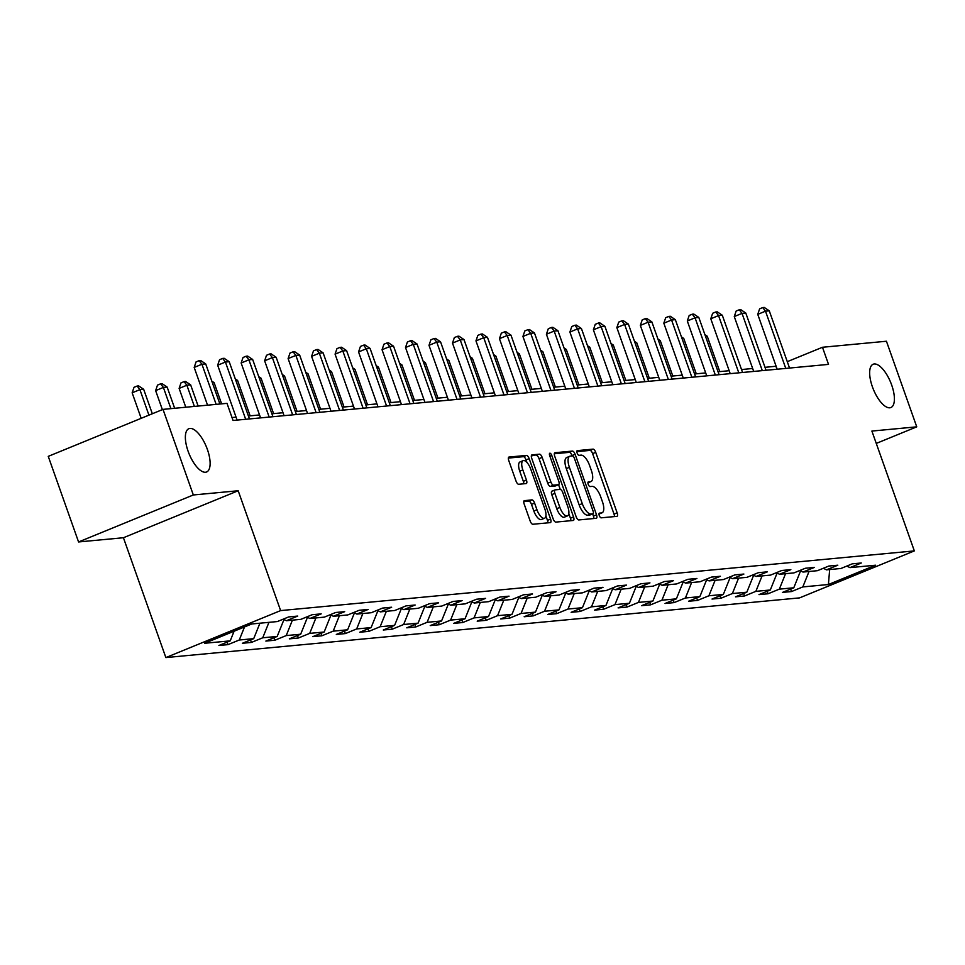 <?xml version="1.0" encoding="UTF-8"?>
<svg xmlns="http://www.w3.org/2000/svg" width="965" height="965" viewBox="0 0 965 965"><rect width="100%" height="100%" fill="white"/><g stroke="black" fill="none" stroke-linecap="round" stroke-linejoin="round"><path stroke-width="1.45" d="M599.289 515.575A2.509 1.001 67.7 0 0 601.147 517.831L616.852 516.359A3.583 1.435 67.7 0 0 617.021 516.311A3.583 1.435 67.7 0 0 617.142 512.849L595.719 452.356A3.583 1.435 67.7 0 0 593.053 449.135L577.347 450.619A2.509 1.001 67.7 0 0 577.227 450.643A2.509 1.001 67.7 0 0 577.142 453.068A2.509 1.001 67.7 0 0 579.012 455.323L581.051 455.13A11.483 4.572 67.7 0 1 589.579 465.444L591.364 470.474A11.483 4.572 67.7 0 1 590.99 481.547A11.483 4.572 67.7 0 1 590.447 481.68L588.421 481.873A2.509 1.001 67.7 0 0 588.3 481.897A2.509 1.001 67.7 0 0 588.216 484.321A2.509 1.001 67.7 0 0 590.085 486.577L592.112 486.384A11.483 4.572 67.7 0 1 600.652 496.698L602.437 501.74A11.483 4.572 67.7 0 1 602.063 512.801A11.483 4.572 67.7 0 1 601.521 512.934L599.482 513.127A2.509 1.001 67.7 0 0 599.374 513.163A2.509 1.001 67.7 0 0 599.289 515.575M207.379 449.425A23.389 9.324 67.7 0 0 188.875 428.689A23.389 9.324 67.7 0 0 188.103 451.234A23.389 9.324 67.7 0 0 206.607 471.981A23.389 9.324 67.7 0 0 207.379 449.425M891.66 384.975A23.389 9.324 67.7 0 0 873.168 364.239A23.389 9.324 67.7 0 0 872.396 386.796A23.389 9.324 67.7 0 0 890.888 407.532A23.389 9.324 67.7 0 0 891.66 384.975M524.465 500.57A3.583 1.435 67.7 0 0 524.297 500.618A3.583 1.435 67.7 0 0 524.176 504.068L530.183 521.04A3.583 1.435 67.7 0 0 532.849 524.26L550.291 522.62A3.583 1.435 67.7 0 0 550.46 522.584A3.583 1.435 67.7 0 0 550.581 519.122L529.158 458.628A3.583 1.435 67.7 0 0 526.48 455.408L509.05 457.048A3.583 1.435 67.7 0 0 508.881 457.084A3.583 1.435 67.7 0 0 508.76 460.546L516.022 481.053A3.583 1.435 67.7 0 0 518.688 484.273L526.154 483.574A3.583 1.435 67.7 0 0 526.323 483.525A3.583 1.435 67.7 0 0 526.444 480.063L522.837 469.907A9.602 3.824 67.7 0 1 523.163 460.643A9.602 3.824 67.7 0 1 530.75 469.159L544.851 508.989A9.602 3.824 67.7 0 1 544.537 518.241A9.602 3.824 67.7 0 1 536.938 509.725L534.598 503.091A3.583 1.435 67.7 0 0 531.92 499.87L524.152 500.702M238.186 490.751L193.326 494.973L163.013 409.377L48.25 456.361L78.563 541.956L123.423 537.734L165.859 657.575L280.622 610.592L238.186 490.751L123.423 537.734M876.268 443.418L916.75 426.844L871.89 431.066L914.337 550.906L280.622 610.592M916.75 426.844L886.437 341.236L822.47 347.267L787.271 361.67M163.013 409.377L226.992 403.346L233.047 420.475L828.525 364.384L822.47 347.267M576.141 516.721A3.583 1.435 67.7 0 0 578.807 519.942L596.237 518.302A3.583 1.435 67.7 0 0 596.406 518.253A3.583 1.435 67.7 0 0 596.527 514.791L575.104 454.298A3.583 1.435 67.7 0 0 572.438 451.077L554.996 452.718A3.583 1.435 67.7 0 0 554.827 452.766A3.583 1.435 67.7 0 0 554.718 456.216L576.141 516.721M573.27 520.461L555.828 522.101A3.583 1.435 67.7 0 1 553.162 518.881L531.739 458.387A3.583 1.435 67.7 0 1 531.86 454.925A3.583 1.435 67.7 0 1 532.029 454.877L539.483 454.177A3.583 1.435 67.7 0 1 542.161 457.398L550.846 481.933A3.583 1.435 67.7 0 0 553.512 485.154L558.458 484.695A3.583 1.435 67.7 0 0 558.626 484.647A3.583 1.435 67.7 0 0 558.747 481.197L549.7 455.649A2.509 1.001 67.7 0 1 549.785 453.224A2.509 1.001 67.7 0 1 551.775 455.456L573.548 516.963A3.583 1.435 67.7 0 1 573.439 520.424A3.583 1.435 67.7 0 1 573.27 520.461M165.859 657.575L799.563 597.89L914.337 550.906M227.933 644.644L239.26 640.012L253.711 638.649L242.384 643.281L251.419 642.425L262.733 637.793L277.184 636.43L265.87 641.074L274.892 640.217L286.219 635.585L300.67 634.222L289.343 638.854L298.378 638.01L309.705 633.378L324.156 632.015L312.829 636.647L321.864 635.79L333.178 631.158L347.629 629.795L336.315 634.439L345.349 633.583L356.664 628.951L371.115 627.588L359.788 632.22L368.823 631.375L380.15 626.731L394.601 625.38L383.274 630.012L392.309 629.156L403.623 624.524L418.074 623.161L406.76 627.805L415.794 626.948L427.109 622.316L441.56 620.953L430.245 625.585L439.268 624.741L450.595 620.097L465.046 618.746L453.719 623.378L462.754 622.522L474.068 617.889L488.519 616.526L477.205 621.158L486.239 620.314L497.554 615.682L512.005 614.319L500.69 618.951L509.713 618.107L521.04 613.463L535.491 612.112L524.164 616.744L533.199 615.887L544.525 611.255L558.976 609.892L547.65 614.524L556.684 613.68L567.999 609.048L582.45 607.685L571.135 612.317L580.158 611.472L591.485 606.828L605.936 605.477L594.609 610.109L603.644 609.253L614.97 604.621L629.421 603.258L618.095 607.89L627.129 607.045L638.444 602.413L652.895 601.05L641.58 605.682L650.603 604.838L661.93 600.194L676.381 598.843L665.054 603.475L674.089 602.618L685.415 597.986L699.866 596.623L688.54 601.255L697.574 600.411L708.889 595.779L723.34 594.416L712.025 599.048L721.048 598.204L732.375 593.559L746.826 592.196L735.499 596.84L744.534 595.984L755.86 591.352L770.311 589.989L758.985 594.621L768.019 593.777L779.334 589.145L793.785 587.781L782.47 592.413L791.505 591.557L802.82 586.925L828.404 584.513L875.557 565.213L849.972 567.625L861.287 562.993L852.252 563.85L840.937 568.481L826.486 569.845L837.801 565.201L828.778 566.057L817.452 570.689L803.001 572.052L814.327 567.42L805.293 568.264L793.966 572.896L779.527 574.259L790.842 569.627L781.807 570.484L770.492 575.116L756.041 576.479L767.356 571.835L758.333 572.691L747.006 577.323L732.556 578.686L743.882 574.054L734.848 574.899L723.521 579.531L709.07 580.894L720.397 576.262L711.362 577.118L700.047 581.75L685.596 583.113L696.911 578.469L687.888 579.326L676.562 583.958L662.111 585.321L673.437 580.689L664.402 581.533L653.076 586.177L638.625 587.528L649.952 582.896L640.917 583.753L629.602 588.385L615.151 589.748L626.466 585.104L617.443 585.96L606.117 590.592L591.666 591.955L602.992 587.323L593.957 588.168L582.631 592.812L568.18 594.163L579.507 589.531L570.472 590.387L559.157 595.019L544.706 596.382L556.021 591.75L546.998 592.594L535.672 597.226L521.221 598.59L532.547 593.957L523.513 594.802L512.186 599.446L497.735 600.797L509.062 596.165L500.027 597.021L488.712 601.653L474.261 603.016L485.576 598.384L476.541 599.229L465.227 603.861L450.776 605.224L462.102 600.592L453.068 601.436L441.741 606.08L427.29 607.431L438.617 602.799L429.582 603.656L418.267 608.288L403.816 609.651L415.131 605.019L406.096 605.863L394.781 610.495L380.331 611.858L391.645 607.226L382.623 608.071L371.296 612.715L356.845 614.078L368.172 609.434L359.137 610.29L347.822 614.922L333.371 616.285L344.686 611.653L335.651 612.498L324.337 617.13L309.886 618.493L321.2 613.861L312.178 614.717L300.851 619.349L286.4 620.712L297.727 616.068L288.692 616.924L277.365 621.557L251.781 623.969L204.64 643.269L230.225 640.856L218.898 645.489L227.933 644.644L227.052 642.159M244.519 626.948L239.26 640.012M259.923 623.197L253.711 638.649M286.4 620.712L283.264 619.144M268.958 622.353L262.733 637.793M284 619.506L277.184 636.43M309.886 618.493L306.749 616.937M292.431 620.133L286.219 635.585M307.485 617.298L300.67 634.222M333.371 616.285L330.235 614.717M315.917 617.926L309.705 633.378M330.959 615.079L324.156 632.015M356.845 614.078L353.721 612.51M339.403 615.718L333.178 631.158M354.445 612.871L347.629 629.795M380.331 611.858L377.194 610.29M362.876 613.499L356.664 628.951M377.93 610.664L371.115 627.588M403.816 609.651L400.68 608.083M386.362 611.291L380.15 626.731M401.416 608.445L394.601 625.38M427.29 607.431L424.166 605.875M409.848 609.084L403.623 624.524M424.89 606.237L418.074 623.161M450.776 605.224L447.639 603.656M433.321 606.864L427.109 622.316M448.375 604.03L441.56 620.953M474.261 603.016L471.125 601.448M456.807 604.657L450.595 620.097M471.861 601.81L465.046 618.746M497.735 600.797L494.611 599.241M480.293 602.45L474.068 617.889M495.334 599.603L488.519 616.526M521.221 598.59L518.084 597.021M503.778 600.23L497.554 615.682M518.82 597.395L512.005 614.319M544.706 596.382L541.57 594.814M527.252 598.023L521.04 613.463M542.306 595.176L535.491 612.112M568.18 594.163L565.056 592.606M550.738 595.815L544.525 611.255M565.78 592.968L558.976 609.892M591.666 591.955L588.529 590.387M574.223 593.596L567.999 609.048M589.265 590.761L582.45 607.685M615.151 589.748L612.015 588.18M597.697 591.388L591.485 606.828M612.751 588.541L605.936 605.477M638.625 587.528L635.501 585.972M621.183 589.181L614.97 604.621M636.225 586.334L629.421 603.258M662.111 585.321L658.974 583.753M644.668 586.961L638.444 602.413M659.71 584.127L652.895 601.05M685.596 583.113L682.46 581.545M668.142 584.754L661.93 600.194M683.196 581.907L676.381 598.843M709.07 580.894L705.946 579.338M691.628 582.546L685.415 597.986M706.67 579.7L699.866 596.623M732.556 578.686L729.419 577.118M715.113 580.327L708.889 595.779M730.155 577.492L723.34 594.416M756.041 576.479L752.905 574.911M738.587 578.119L732.375 593.559M753.641 575.273L746.826 592.196M779.527 574.259L776.391 572.703M762.073 575.912L755.86 591.352M777.115 573.065L770.311 589.989M803.001 572.052L799.876 570.484M785.558 573.692L779.334 589.145M800.6 570.858L793.785 587.781M826.486 569.845L823.35 568.276M809.032 571.485L802.82 586.925M829.671 569.543L828.404 584.513M849.972 567.625L846.836 566.069M193.326 494.973L78.563 541.956M776.125 366.23L765.016 367.339M752.664 368.497L741.53 369.547M729.178 370.717L718.057 371.766M705.692 372.924L694.571 373.974M682.219 375.132L671.085 376.181M658.733 377.351L647.611 378.401M635.247 379.559L624.126 380.608M611.774 381.778L600.64 382.816M588.288 383.986L577.167 385.035M564.802 386.193L553.681 387.242M541.329 388.413L530.195 389.45M517.843 390.62L506.721 391.669M494.357 392.827L483.236 393.877M470.884 395.047L459.75 396.084M447.398 397.254L436.264 398.304M423.912 399.462L412.791 400.511M400.439 401.681L389.305 402.731M376.953 403.889L365.819 404.938M353.467 406.096L342.346 407.146M329.982 408.316L318.86 409.365M306.508 410.523L295.374 411.572M283.022 412.731L271.901 413.78M259.537 414.95L248.415 415.999M236.063 417.157L232.01 417.543M234.109 631.207L230.225 640.856M776.97 369.245L775.932 366.314M790.625 589.072L791.505 591.557M767.139 591.292L768.019 593.777M743.653 593.499L744.534 595.984M720.167 595.707L721.048 598.204M696.694 597.926L697.574 600.411M673.208 600.134L674.089 602.618M649.722 602.341L650.603 604.838M626.249 604.56L627.129 607.045M602.763 606.768L603.644 609.253M579.277 608.975L580.158 611.472M555.804 611.195L556.684 613.68M532.318 613.402L533.199 615.887M508.832 615.622L509.713 618.107M485.359 617.829L486.239 620.314M461.873 620.037L462.754 622.522M438.387 622.256L439.268 624.741M414.914 624.464L415.794 626.948M391.428 626.671L392.309 629.156M367.942 628.891L368.823 631.375M344.469 631.098L345.349 633.583M320.983 633.305L321.864 635.79M297.497 635.525L298.378 638.01M274.012 637.732L274.892 640.217M250.538 639.94L251.419 642.425M602.063 512.801L598.988 514.056A11.483 4.572 67.7 0 0 599.434 513.79M590.99 481.547L587.926 482.802A11.483 4.572 67.7 0 0 588.361 482.536M614.44 516.577A3.583 1.435 67.7 0 0 614.042 514.128L592.619 453.622A3.583 1.435 67.7 0 0 589.941 450.402L576.853 451.644M572.149 455.963L572.004 455.564A3.583 1.435 67.7 0 0 569.338 452.344L554.308 453.767M593.825 518.519A3.583 1.435 67.7 0 0 593.427 516.07L592.655 513.887M592.944 513.742A2.509 1.001 67.7 0 0 593.065 513.718A2.509 1.001 67.7 0 0 593.149 511.293L574.344 458.194A2.509 1.001 67.7 0 0 572.474 455.938L570.339 456.131A11.483 4.572 67.7 0 0 569.796 456.264A11.483 4.572 67.7 0 0 569.41 467.337L582.269 503.633A11.483 4.572 67.7 0 0 590.809 513.947L592.944 513.742L589.844 515.008A2.509 1.001 67.7 0 0 589.965 514.984A2.509 1.001 67.7 0 0 590.073 514.924M567.227 457.41A11.483 4.572 67.7 0 0 566.696 457.543A11.483 4.572 67.7 0 0 566.31 468.604L569.41 467.337M589.844 515.008L587.709 515.214A11.483 4.572 67.7 0 1 579.169 504.9L566.31 468.604M531.329 455.926L539.483 454.177M555.683 485.829A3.583 1.435 67.7 0 1 555.526 485.926A3.583 1.435 67.7 0 1 555.357 485.962L550.412 486.432A3.583 1.435 67.7 0 1 547.746 483.212L539.049 458.677A3.583 1.435 67.7 0 0 536.383 455.444M558.566 484.671L560.243 489.4M568.807 513.585L570.448 518.229L573.548 516.963M559.857 507.397A9.602 3.824 67.7 0 0 567.444 515.901A9.602 3.824 67.7 0 0 567.77 506.649L562.8 492.62A3.583 1.435 67.7 0 0 560.122 489.4L555.177 489.87A3.583 1.435 67.7 0 0 555.008 489.906A3.583 1.435 67.7 0 0 554.887 493.368L559.857 507.397L556.757 508.664A9.602 3.824 67.7 0 0 564.344 517.18L567.444 515.901M554.863 489.991L552.077 491.137A3.583 1.435 67.7 0 0 551.908 491.173A3.583 1.435 67.7 0 0 551.787 494.635L554.887 493.368M556.757 508.664L551.787 494.635M570.858 520.69A3.583 1.435 67.7 0 0 570.448 518.229M544.537 518.241L541.425 519.508A9.602 3.824 67.7 0 1 533.838 511.004L531.486 504.357A3.583 1.435 67.7 0 0 528.82 501.137L523.766 501.619M523.163 460.643L520.051 461.921A9.602 3.824 67.7 0 0 519.737 471.173L522.837 469.907M523.742 483.791A3.583 1.435 67.7 0 0 523.344 481.342L519.737 471.173M526.962 462.488L526.046 459.895A3.583 1.435 67.7 0 0 523.38 456.674L508.362 458.086M547.879 522.849A3.583 1.435 67.7 0 0 547.481 520.388L545.888 515.913M719.757 371.597L707.236 336.206L705.524 336.375M704.908 334.65L707.236 336.206M785.775 368.413L765.498 311.176L769.262 310.814L789.539 368.051M777.175 369.221L757.754 314.349L765.498 311.176L762.724 307.57L764.232 307.425L769.262 310.814M757.754 314.349L759.624 308.836L762.724 307.57M696.284 373.817L683.751 338.425L682.038 338.582M681.423 336.857L683.751 338.425M672.798 376.024L660.265 340.633L658.552 340.802M657.949 339.065L660.265 340.633M762.29 370.62L742.025 313.384L745.788 313.034L766.053 370.27M753.701 371.429L734.269 316.556L742.025 313.384L739.25 309.777L740.758 309.632L745.788 313.034M734.269 316.556L736.15 311.044L739.25 309.777M738.804 372.84L718.539 315.591L722.303 315.241L742.568 372.478M730.216 373.648L710.783 318.764L718.539 315.591L715.765 311.984L717.272 311.852L722.303 315.241M710.783 318.764L712.665 313.263L715.765 311.984M649.312 378.232L636.791 342.852L635.079 343.009M634.463 341.284L636.791 342.852M625.839 380.451L613.306 345.06L611.593 345.217M610.978 343.492L613.306 345.06M602.353 382.659L589.82 347.267L588.107 347.436M587.504 345.699L589.82 347.267M715.33 375.047L695.053 317.811L698.817 317.449L719.094 374.697M706.73 375.855L687.297 320.983L695.053 317.811L692.279 314.204L693.787 314.059L698.817 317.449M687.297 320.983L689.179 315.471L692.279 314.204M691.845 377.255L671.58 320.018L675.343 319.668L695.608 376.905M683.256 378.063L663.824 323.191L671.58 320.018L668.805 316.411L670.301 316.267L675.343 319.668M663.824 323.191L665.705 317.678L668.805 316.411M668.359 379.474L648.094 322.226L651.857 321.876L672.123 379.112M659.771 380.282L640.338 325.398L648.094 322.226L645.32 318.619L646.827 318.486L651.857 321.876M640.338 325.398L642.22 319.897L645.32 318.619M644.885 381.682L624.608 324.445L628.372 324.083L648.649 381.332M636.285 382.49L616.852 327.618L624.608 324.445L621.834 320.838L623.342 320.694L628.372 324.083M616.852 327.618L618.734 322.105L621.834 320.838M621.4 383.889L601.135 326.653L604.898 326.303L625.163 383.539M612.811 384.697L593.379 329.825L601.135 326.653L598.36 323.046L599.856 322.901L604.898 326.303M593.379 329.825L595.26 324.312L598.36 323.046M597.914 386.109L577.649 328.86L581.413 328.51L601.678 385.747M589.326 386.917L569.893 332.044L577.649 328.86L574.875 325.253L576.382 325.121L581.413 328.51M569.893 332.044L571.775 326.532L574.875 325.253M574.44 388.316L554.163 331.079L557.927 330.718L578.204 387.966M565.84 389.124L546.407 334.252L554.163 331.079L551.389 327.473L552.897 327.328L557.927 330.718M546.407 334.252L548.289 328.739L551.389 327.473M550.955 390.523L530.69 333.287L534.453 332.937L554.718 390.174M542.366 391.332L522.933 336.459L530.69 333.287L527.915 329.68L529.411 329.535L534.453 332.937M522.933 336.459L524.803 330.947L527.915 329.68M527.469 392.743L507.204 335.494L510.968 335.144L531.232 392.381M518.881 393.551L499.448 338.679L507.204 335.494L504.43 331.9L505.937 331.755L510.968 335.144M499.448 338.679L501.33 333.166L504.43 331.9M503.995 394.95L483.718 337.714L487.482 337.352L507.759 394.601M495.395 395.759L475.962 340.886L483.718 337.714L480.944 334.107L482.452 333.962L487.482 337.352M475.962 340.886L477.844 335.374L480.944 334.107M480.51 397.158L460.233 339.921L463.996 339.571L484.273 396.808M471.921 397.966L452.489 343.094L460.233 339.921L457.47 336.315L458.966 336.17L463.996 339.571M452.489 343.094L454.358 337.581L457.47 336.315M457.024 399.377L436.759 342.129L440.522 341.779L460.788 399.015M448.435 400.185L429.003 345.313L436.759 342.129L433.985 338.534L435.492 338.389L440.522 341.779M429.003 345.313L430.885 339.801L433.985 338.534M433.55 401.585L413.273 344.348L417.037 343.986L437.302 401.235M424.95 402.393L405.517 347.521L413.273 344.348L410.499 340.742L412.007 340.597L417.037 343.986M405.517 347.521L407.399 342.008L410.499 340.742M410.065 403.792L389.788 346.556L393.551 346.206L413.828 403.442M401.476 404.612L382.044 349.728L389.788 346.556L387.013 342.949L388.521 342.804L393.551 346.206M382.044 349.728L383.913 344.228L387.013 342.949M386.579 406.012L366.314 348.763L370.078 348.413L390.343 405.65M377.991 406.82L358.558 351.948L366.314 348.763L363.54 345.168L365.047 345.024L370.078 348.413M358.558 351.948L360.44 346.435L363.54 345.168M363.093 408.219L342.828 350.983L346.592 350.621L366.857 407.869M354.505 409.027L335.072 354.155L342.828 350.983L340.054 347.376L341.562 347.231L346.592 350.621M335.072 354.155L336.954 348.642L340.054 347.376M339.62 410.427L319.343 353.19L323.106 352.84L343.383 410.077M331.019 411.247L311.599 356.362L319.343 353.19L316.568 349.583L318.076 349.451L323.106 352.84M311.599 356.362L313.468 350.862L316.568 349.583M316.134 412.646L295.869 355.409L299.632 355.048L319.897 412.284M307.546 413.454L288.113 358.582L295.869 355.409L293.095 351.803L294.602 351.658L299.632 355.048M288.113 358.582L289.995 353.069L293.095 351.803M578.867 384.866L566.334 349.487L564.634 349.644M564.018 347.919L566.334 349.487M555.394 387.086L542.861 351.694L541.148 351.851M540.533 350.126L542.861 351.694M531.908 389.293L519.375 353.902L517.662 354.071M517.059 352.334L519.375 353.902M508.422 391.501L495.889 356.121L494.189 356.278M493.573 354.553L495.889 356.121M484.949 393.72L472.416 358.329L470.703 358.485M470.088 356.76L472.416 358.329M461.463 395.927L448.93 360.536L447.217 360.705M446.614 358.98L448.93 360.536M437.977 398.135L425.444 362.756L423.744 362.912M423.128 361.187L425.444 362.756M414.504 400.354L401.971 364.963L400.258 365.12M399.643 363.395L401.971 364.963M391.018 402.562L378.485 367.17L376.772 367.339M376.169 365.614L378.485 367.17M367.532 404.781L354.999 369.39L353.299 369.547M352.683 367.822L354.999 369.39M344.059 406.989L331.526 371.597L329.813 371.754M329.198 370.029L331.526 371.597M320.573 409.196L308.04 373.805L306.327 373.974M305.712 372.249L308.04 373.805M297.087 411.416L284.554 376.024L282.841 376.181M282.238 374.456L284.554 376.024M273.602 413.623L261.081 378.232L259.368 378.389M258.753 376.664L261.081 378.232M250.128 415.831L237.595 380.439L235.882 380.608M235.267 378.883L237.595 380.439M221.624 403.853L214.109 382.659L212.397 382.816M211.793 381.091L214.109 382.659M292.648 414.854L272.383 357.617L276.147 357.255L296.412 414.504M284.06 415.662L264.627 360.789L272.383 357.617L269.609 354.01L271.117 353.866L276.147 357.255M264.627 360.789L266.509 355.277L269.609 354.01M198.139 406.06L190.636 384.866L186.872 385.228L179.116 388.4L185.787 407.23M179.116 388.4L180.986 382.888L184.098 381.621L186.872 385.228L194.375 406.422M184.098 381.621L185.594 381.477L190.636 384.866M269.175 417.073L248.898 359.824L252.661 359.475L272.938 416.711M260.574 417.881L241.141 362.997L248.898 359.824L246.123 356.218L247.631 356.085L252.661 359.475M241.141 362.997L243.023 357.496L246.123 356.218M174.653 408.279L167.15 387.074L163.387 387.435L155.63 390.608L162.373 409.643M155.63 390.608L157.512 385.095L160.612 383.829L163.387 387.435L170.889 408.629M160.612 383.829L162.12 383.684L167.15 387.074M245.689 419.28L225.424 362.044L229.188 361.682L249.453 418.919M237.101 420.089L217.668 365.216L225.424 362.044L222.65 358.437L224.145 358.292L229.188 361.682M217.668 365.216L219.55 359.704L222.65 358.437M152.325 413.744L143.664 389.293L139.901 389.643L132.145 392.815L141.18 418.315M132.145 392.815L134.026 387.315L137.127 386.036L139.901 389.643L148.936 415.143M137.127 386.036L138.634 385.904L143.664 389.293M216.148 404.371L201.938 364.251L205.702 363.901L219.911 404.021M207.547 405.179L194.182 367.424L201.938 364.251L199.164 360.645L200.672 360.5L205.702 363.901M194.182 367.424L196.064 361.911L199.164 360.645M598.988 513.971L601.521 512.934M587.926 482.717L590.447 481.68M589.941 450.402L593.053 449.135M592.619 453.622L595.719 452.356M614.042 514.128L617.142 512.849M569.338 452.344L572.438 451.077M572.004 455.564L575.104 454.298M593.427 516.07L596.527 514.791M579.169 504.9L582.269 503.633M587.709 515.214L590.809 513.947M539.049 458.677L542.161 457.398M547.746 483.212L550.846 481.933M550.412 486.432L553.512 485.154M555.357 485.962L558.458 484.695M549.905 456.216L551.775 455.456M528.82 501.137L531.92 499.87M531.486 504.357L534.598 503.091M533.838 511.004L536.938 509.725M523.344 481.342L526.444 480.063M523.38 456.674L526.48 455.408M526.046 459.895L529.158 458.628M547.481 520.388L550.581 519.122M589.965 514.984L593.065 513.718M566.696 457.543L569.796 456.264M555.526 485.926L558.626 484.647M551.908 491.173L555.008 489.906"/></g></svg>
